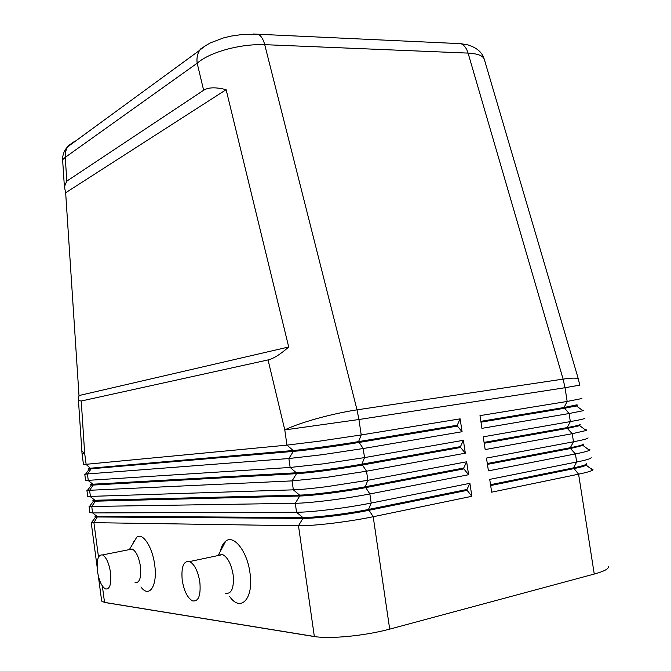 <?xml version="1.0" encoding="UTF-8"?>
<svg xmlns="http://www.w3.org/2000/svg" width="671" height="671" viewBox="0 0 671 671"><rect width="100%" height="100%" fill="white"/><g stroke="black" fill="none" stroke-linecap="round" stroke-linejoin="round"><path stroke-width="1.01" d="M468.601 474.724L369.872 493.948C357.391 496.355 343.762 498.494 328.975 500.365C314.347 502.168 303.116 503.149 295.282 503.3L91.742 506.462L95.383 501.195L299.702 496.012C312.275 495.785 344.533 491.717 365.326 487.691L463.854 468.878L468.601 474.724L466.639 461.799L367.859 480.293L326.987 486.634C312.376 488.48 301.17 489.553 293.353 489.838L87.742 496.49M296.565 512.275C304.416 512.216 315.664 511.302 330.3 509.524C345.095 507.67 358.733 505.515 371.197 503.049L469.901 483.321L466.966 489.478L368.513 509.448C347.737 513.734 315.429 517.66 302.78 517.492L94.997 516.318L95.081 516.964L302.915 518.389C315.555 518.574 347.872 514.649 368.647 510.354L467.1 490.342L466.966 489.478M463.854 468.878L463.72 468.022L365.192 486.785C344.399 490.803 312.149 494.879 299.576 495.114L92.858 500.314L93.454 501.145L95.383 501.195L95.299 500.549L90.451 496.75L89.587 490.283L292.078 480.889L325.661 477.492L366.525 471.21L465.33 453.193L463.376 440.302L364.529 457.597L323.682 463.804L290.157 467.461L85.611 480.511M490.535 484.697L573.512 467.872L576.674 462.009C586.202 460.088 591.034 458.637 591.185 457.656L591.168 457.58M587.88 449.117L589.901 449.637L589.44 450.283C587.804 451.197 583.133 452.405 575.408 453.923L488.429 470.857M590.74 468.618L593.013 469.365L592.669 470.069C591.193 471.151 586.496 472.518 578.587 474.179L491.675 492.178L489.721 479.371L576.674 462M101.665 600.998L104.542 602.457L314.347 636.569C322.441 637.811 333.873 637.735 348.652 636.351C363.59 634.833 377.27 632.426 389.7 629.138L594.246 574.049C603.715 571.432 608.429 569.058 608.396 566.92L608.371 566.777M588.064 437.869L588.073 437.92C587.897 438.683 583.032 439.975 573.495 441.786L486.475 458.083L488.421 470.857M584.961 418.192L584.969 418.226C584.76 418.788 579.878 419.912 570.333 421.598L483.229 436.829L485.175 449.578L572.229 433.701L586.186 430.505L586.789 429.943L585.011 429.625M581.866 398.549L567.171 401.443L479.991 415.626L481.937 428.341L569.067 413.529L582.931 410.753L583.695 410.3L582.134 410.157M85.62 480.545L84.764 474.154L288.874 458.528L322.365 454.686L363.204 448.53L462.076 431.721L460.13 418.855L361.208 434.942L320.386 441.023L286.962 445.133L83.489 464.558M467.1 490.342L471.872 496.288L469.901 483.321M471.872 496.288L373.21 516.729C360.746 519.279 347.1 521.459 332.288 523.279C317.635 525.007 306.37 525.838 298.494 525.754L93.898 522.667L91.155 522.164L97.085 566.626M586.379 463.946L586.144 465.154C584.793 466.068 580.625 467.242 573.646 468.677L490.669 485.544M594.254 574.049L578.587 474.171L573.512 467.872C582.403 466.035 586.68 464.668 586.353 463.753M583.275 444.219L582.931 445.401L570.484 448.522L487.431 464.374M487.305 463.527L570.358 447.716C579.258 445.989 583.552 444.781 583.25 444.068M580.18 424.525L579.71 425.666L567.331 428.4L484.21 443.246M484.076 442.399L567.205 427.595C576.112 425.984 580.432 424.928 580.163 424.407M88.681 468.995L293.311 451.39L288.874 458.528L290.157 467.461L296.372 472.787L296.507 473.676C309.004 473.047 341.204 468.836 362.013 465.078L460.608 447.465L460.482 446.609L361.879 464.173C341.069 467.922 308.878 472.141 296.372 472.787L90.728 484.336L90.811 484.974L93.227 485.058L296.507 473.676L292.078 480.889L293.353 489.838L299.576 495.114L299.702 496.012L295.274 503.3L296.557 512.258L92.598 512.929L91.742 506.462M463.376 440.302L460.482 446.609M460.608 447.465L465.33 453.193M64.391 186.697L66.815 181.12L203.64 90.266C208.337 87.238 215.836 87.045 226.127 89.688L288.706 346.991C280.361 354.363 273.483 358.675 268.056 359.933L81.241 401.015L78.901 400.621L78.39 399.471L78.993 395.546L65.657 192.762L64.391 186.697L62.613 159.715L65.255 157.341L65.297 152.594L67.058 147.595L68.299 145.817L73.516 142M226.127 89.688L65.657 192.762M208.278 43.992L200.579 48.966L199.597 50.359C197.341 54.041 196.536 58.327 197.173 63.208C203.397 57.781 213.101 53.194 226.303 49.444C239.698 45.854 252.506 44.261 264.718 44.663C263.527 40.101 261.749 36.863 259.392 34.951L258.327 34.255L253.453 34.02M314.347 636.569L104.533 602.39L314.338 636.477L298.486 525.745M89.864 512.459L92.598 512.929L97.454 516.704L93.906 522.659L98.503 557.115M91.742 506.454L89.025 506.135L89.88 512.543M466.639 461.799L463.72 468.022M140.927 586.94C149.264 598.658 157.811 585.64 154.666 564.747C152.443 546.84 142.705 532.262 136.75 537.177L132.984 543.535M229.465 596.259C240.587 612.9 254.041 598.666 249.964 572.833C247.238 551.277 233.676 534.183 225.699 541.195C223.191 543.166 221.388 546.588 220.289 551.461M133.806 541.212L133.906 541.975M455.483 43.43L461.069 43.69L462.26 44.336C464.902 46.073 466.84 49 468.081 53.101C477.626 53.613 483.028 55.685 484.303 59.333L484.319 59.4M460.13 418.855L457.245 425.238L358.574 441.61C337.748 445.091 305.607 449.453 293.185 450.501L293.311 451.39C305.741 450.358 337.882 446.005 358.708 442.508L457.37 426.093L462.076 431.721M288.706 346.991L78.993 395.546M268.056 359.933L284.781 429.918L286.962 445.133L293.185 450.501L88.597 468.375L88.681 469.012M87.742 496.532L86.894 490.14L89.587 490.283L93.227 485.058L93.143 484.412L88.295 480.595L87.431 474.137L91.08 468.945L86.148 464.458L84.68 453.462L81.241 401.015M457.37 426.093L457.245 425.238M577.085 404.865L577.203 405.578L576.49 405.947L564.185 408.312L480.99 422.16M480.864 421.321L564.059 407.515L577.077 404.789M97.463 571.231C98.998 580.692 101.665 586.605 105.464 588.953C109.843 589.515 111.537 584.072 110.539 572.615C108.97 563.128 106.312 557.232 102.562 554.925C98.142 554.405 96.448 559.832 97.463 571.231M135.072 582.596C139.618 583.091 141.413 577.697 140.44 566.399C138.872 557.047 136.138 551.26 132.246 549.029L129.134 549.641M182.218 580.222C184.047 591.008 187.452 597.878 192.46 600.855C198.49 601.87 200.956 595.622 199.857 582.101C197.995 571.289 194.598 564.437 189.675 561.535C183.569 560.545 181.086 566.769 182.218 580.222M225.355 593.29C231.604 594.221 234.196 588.039 233.131 574.728C231.26 564.11 227.779 557.391 222.697 554.582L218.385 555.06L217.74 555.63M389.7 629.146L373.202 516.72L368.513 509.448L371.197 503.057L369.864 493.94L365.192 486.785L367.859 480.293L366.525 471.21L361.879 464.173L364.529 457.597L363.204 448.53L358.574 441.61L361.208 434.942L358.943 419.518L565.016 387.721L567.171 401.443L564.059 407.515L569.067 413.529L570.333 421.598L567.205 427.595L567.331 428.4L572.229 433.701L573.495 441.786L570.358 447.716L570.484 448.522L575.408 453.923L576.683 462.009M81.787 450.996L84.68 453.462L82.038 453.697L78.39 399.471M66.815 181.12L65.255 157.341L197.173 63.208L203.64 90.266M316.804 418.612C331.13 414.67 344.533 411.742 357.014 409.838L264.718 44.663L468.081 53.101L563.103 379.123L357.014 409.838L358.943 419.518L284.781 429.918C291.977 426.37 302.655 422.604 316.804 418.612M104.542 602.457L102.353 585.993M298.486 525.754L302.915 518.389L302.78 517.492L296.557 512.258M578.427 379.249L579.736 385.154L565.016 387.721L563.103 379.123C572.682 377.739 577.79 377.781 578.427 379.241L484.311 59.35M586.144 465.154L592.669 470.069M582.931 445.401L589.44 450.283M579.71 425.666L586.186 430.505M67.469 146.941C64.173 150.53 62.562 154.775 62.621 159.664M101.682 601.124L98.318 575.886M93.454 501.145L89.578 506.37M95.525 517.198L91.642 522.449M199.631 50.3L204.856 46.081L210.501 42.827L223.535 37.912L231.168 36.083L243.003 34.389L258.36 34.271M461.103 43.707L468.148 44.957C477.006 47.851 482.365 52.556 484.219 59.09M89.335 469.063L85.477 474.238M91.39 485.099L87.524 490.3M576.49 405.947L582.931 410.753M129.562 549.289L136.75 537.177M83.489 464.584L82.038 453.697M222.697 554.582L189.675 561.535M218.385 555.06L225.699 541.195M67.452 146.966L199.597 50.359M461.069 43.69L258.327 34.255M132.246 549.029L102.562 554.925"/></g></svg>
